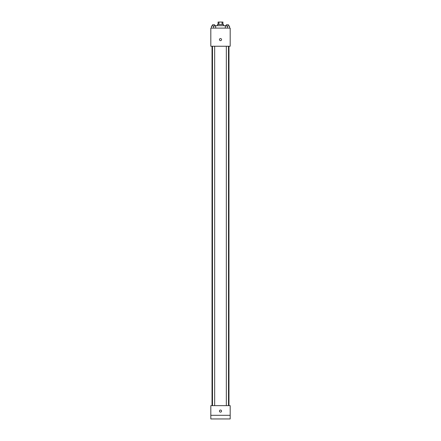 <?xml version="1.0" encoding="UTF-8"?>
<svg xmlns="http://www.w3.org/2000/svg" width="441" height="441" viewBox="0 0 441 441"><rect width="100%" height="100%" fill="white"/><g stroke="black" fill="none" stroke-linecap="round" stroke-linejoin="round"><path stroke-width="0.66" d="M218.945 24.47L218.945 22.05L218.08 22.05L218.08 24.47M218.945 22.05L222.92 22.05L222.92 24.47M222.055 24.47L222.055 22.05M217.474 25.683L217.474 24.47L223.526 24.47L223.526 25.683M225.946 25.98L225.946 25.683L215.054 25.683L215.054 25.98M210.82 28.103L230.18 28.103L230.18 46.25L210.82 46.25L210.82 28.103M220.5 40.655A1.058 1.058 0 0 1 219.585 39.067A1.058 1.058 0 0 1 221.415 39.067A1.058 1.058 0 0 1 220.5 40.655M210.82 405.637L230.18 405.637L230.18 418.95L210.82 418.95L210.82 405.637M220.5 412.142A1.058 1.058 0 0 1 219.585 410.554A1.058 1.058 0 0 1 221.415 410.554A1.058 1.058 0 0 1 220.5 412.142M210.82 415.317L230.18 415.317M225.301 28.103L225.301 25.98L229.541 25.98L229.541 28.103L229.541 25.98M227.424 28.103L227.424 25.98M228.51 25.98L228.51 24.773L226.332 24.773L226.332 25.98M211.46 28.103L211.46 25.98L215.699 25.98L215.699 28.103L215.699 25.98M213.576 28.103L213.576 25.98M214.668 25.98L214.668 24.773L212.49 24.773L212.49 25.98M228.973 405.637L228.973 46.25M212.027 405.637L212.027 46.25M226.332 46.25L226.332 405.637M228.51 46.25L228.51 405.637M214.668 405.637L214.668 46.25M212.49 405.637L212.49 46.25"/></g></svg>
